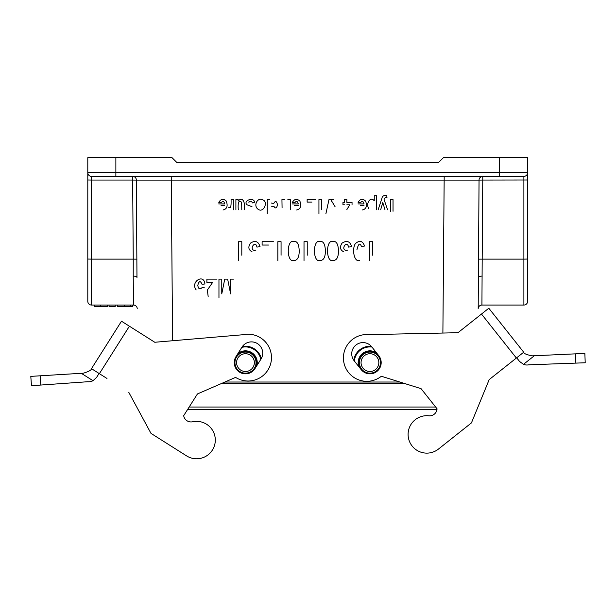 <?xml version="1.0" encoding="UTF-8"?>
<svg xmlns="http://www.w3.org/2000/svg" width="616" height="616" viewBox="0 0 616 616"><rect width="100%" height="100%" fill="white"/><g stroke="black" fill="none" stroke-linecap="round" stroke-linejoin="round"><path stroke-width="0.92" d="M399.869 382.028L224.886 382.028M87.795 157.665L115.87 157.665L115.87 172.642L499.553 172.642L499.553 157.665L527.627 157.665L527.627 301.316A3.742 3.742 0 0 1 523.885 305.059L481.928 305.059A3.742 3.742 0 0 0 478.185 308.77L479.048 180.095L482.767 180.057L482.182 259.12L523.885 259.12L523.885 176.384L91.538 176.384L91.538 180.057L87.795 179.995L87.795 157.665L87.795 301.316A3.742 3.742 0 0 0 91.538 305.059L133.495 305.059L91.538 305.059L91.538 259.12L133.241 259.12L132.663 180.057L91.538 180.057L91.538 259.12L87.795 259.051M527.627 259.051L523.885 259.12L523.885 305.059A3.742 3.742 0 0 0 527.627 301.316L527.627 179.995L482.767 180.057L482.767 176.384A3.742 3.719 90 0 0 479.048 180.095L136.375 180.095L136.968 277.493A3.742 1.425 -0.5 0 0 133.225 276.099L133.241 259.12L136.968 259.151M499.553 157.665L443.405 157.665L438.723 162.347L176.7 162.347L172.018 157.665L115.87 157.665M115.87 176.384L115.87 172.642L87.795 172.642A3.742 3.742 0 0 0 91.538 176.384L102.772 176.384M137.237 308.77A3.742 3.742 0 0 0 133.495 305.059L133.225 276.099M478.455 259.151L482.182 259.12L481.928 305.059M478.455 277.493A3.742 1.425 -179.5 0 1 482.197 276.099M136.375 180.095A3.742 3.719 90 0 0 132.663 176.384L132.663 180.057L136.375 180.095M527.627 172.642A3.742 3.742 0 0 1 523.885 176.384A3.742 3.742 0 0 0 527.627 172.642L499.553 172.642L499.553 176.384M109.047 305.059L109.047 306.46L115.223 306.46L115.223 305.059M107.353 305.059L107.353 306.46L94.333 306.46L94.333 305.059M100.285 306.46L100.285 305.059M117.471 305.059L117.471 306.46L132.394 306.46L132.394 305.059M124.532 306.46L124.532 305.059M403.619 383.198L222.191 383.198M435.643 407.03L189.158 407.03M245.484 371.502A8.894 8.894 0 0 0 253.176 358.166A8.894 8.894 0 0 0 237.784 358.166A8.894 8.894 0 0 0 245.484 371.502M245.484 373.843A11.227 11.227 0 0 0 255.209 356.995A11.227 11.227 0 0 0 235.759 356.995A11.227 11.227 0 0 0 245.484 373.843M261.338 358.512A16.378 16.378 0 0 0 242.388 346.531M369.947 371.502A8.894 8.894 0 0 0 377.647 358.166A8.894 8.894 0 0 0 362.247 358.166A8.894 8.894 0 0 0 369.947 371.502M369.947 373.843A11.227 11.227 0 0 0 379.672 356.995A11.227 11.227 0 0 0 360.221 356.995A11.227 11.227 0 0 0 369.947 373.843M371.302 346.292A16.378 16.378 0 0 0 353.746 360.221M30.8 376.376L40.14 375.806L30.8 376.376L31.47 385.708L87.726 381.735A9.356 9.356 0 0 0 93.008 380.703L96.573 377.423L99.068 373.465M91.484 368.668L99.392 373.673L129.399 326.21L121.491 321.213L91.484 368.668C91.584 369.985 88.904 371.486 83.445 373.173L40.14 375.806L40.802 385.085M99.392 373.673L106.984 378.47M150.989 433.379L186.586 455.886L150.989 433.379L128.729 392.223M129.399 326.21L154.785 342.265L243.366 334.704A23.393 23.393 0 0 1 271.102 361.815A23.393 23.393 0 0 1 235.582 377.392L197.436 393.947L183.676 415.7L187.657 409.401L436.99 409.401M136.991 331.008L137.43 331.293M96.573 377.423L93.008 380.703L81.304 373.304M235.99 356.61L241.988 347.116A11.227 11.227 0 0 1 257.48 343.628A11.227 11.227 0 0 1 260.976 359.12L254.97 368.614A11.227 11.227 0 0 1 239.478 372.103A11.227 11.227 0 0 1 235.99 356.61M183.676 415.7A7.477 7.477 0 0 0 192.631 421.775A18.719 18.719 0 0 1 215.015 443.335A18.719 18.719 0 0 1 186.586 455.886M516.678 357.804L519.581 361.469L523.477 364.356A9.356 9.356 0 0 0 528.836 364.811L585.2 362.77L584.869 353.415L532.186 355.848C526.572 354.747 523.746 353.538 523.708 352.221L488.811 308.231L481.481 314.052L516.377 358.035L523.708 352.221M575.852 363.147L575.521 353.846L584.869 353.415M516.377 358.035L489.181 379.61L471.433 422.907L438.446 449.079A18.719 18.719 0 0 1 408.839 439.624A18.719 18.719 0 0 1 428.798 415.8A7.477 7.477 0 0 0 437.052 408.808L421.059 388.65L381.358 376.253A23.393 23.393 0 0 1 344.382 364.549A23.393 23.393 0 0 1 369.069 334.634L457.958 332.717L481.481 314.052M534.326 355.748L523.477 364.356L519.581 361.469M489.181 379.61L509.347 363.617M378.74 355.632A11.227 11.227 0 0 1 376.923 371.41A11.227 11.227 0 0 1 361.145 369.592L354.169 360.791A11.227 11.227 0 0 1 355.986 345.014A11.227 11.227 0 0 1 371.764 346.839L378.74 355.632M333.887 199.599C331.377 199.261 330.191 199.676 332.178 201.886L335.127 206.814M196.173 289.928C190.036 281.935 203.927 273.181 204.912 283.953L202.056 284.33C200.393 280.511 198.968 280.858 197.798 285.362C198.39 289.096 199.877 289.79 202.24 287.441L204.566 287.857M208.162 296.442L207.353 290.044L212.589 282.475L206.891 282.475L206.891 279.14L216.955 279.14M218.68 203.911L224.748 203.911C223.924 200.985 222.753 200.631 221.221 202.833L218.803 202.387C220.89 198.852 223.392 198.421 226.326 201.101C228.051 206.106 226.958 209.07 223.03 210.002M218.957 297.859L218.957 279.14L221.768 279.14L221.768 293.87L224.74 279.14L227.65 279.14L230.607 293.87L230.607 279.14L233.418 279.14M224.701 205.559L221.082 205.559M228.313 207.145C230.23 207.684 231.3 209.17 231.069 199.599L233.495 199.599L233.495 209.771M241.803 209.771L241.665 202.471C240.525 200.908 237.352 199.584 238.315 209.771M235.897 209.771L235.897 199.599L238.146 199.599L238.146 201.124C242.381 196.181 245.584 202.002 244.221 209.771M238.577 260.499L238.577 241.711L241.803 241.711L241.803 255.232M252.013 206.73L247.047 204.781C242.635 201.085 253.499 196.165 254.839 202.502L252.406 202.91C251.744 201.293 250.62 200.893 249.033 201.694L248.895 202.918M252.029 251.767C248.44 249.896 247.917 247.008 250.466 243.127C255.209 240.101 258.397 241.287 260.044 246.677L256.911 247.093C255.555 239.639 248.733 249.372 254.408 250.419L255.894 250.15M257.211 208.501C253.492 204.466 258.058 196.843 262.994 200C268.615 201.771 263.186 214.63 257.211 208.501M268.514 245.045L262.108 245.045L262.108 241.711L273.427 241.711M267.252 213.636L267.252 199.599L269.669 199.599M271.502 206.76L273.889 206.283C275.406 208.855 276.615 208.377 277.531 204.866C276.63 200.924 275.375 200.462 273.758 203.496L271.387 203.049M277.839 260.499L277.839 241.711L281.065 241.711L281.065 255.232M287.865 199.599L290.282 199.599L290.282 209.771M282.074 207.731L281.943 199.599L284.361 199.599M293.724 260.499C286.548 262.77 286.355 239.331 293.724 241.387C297.189 240.987 299.006 244.182 299.199 250.982C299.184 257.373 297.359 260.553 293.724 260.499M292.238 203.911L298.306 203.911C297.49 200.985 296.311 200.631 294.779 202.833L292.369 202.387C294.448 198.852 296.95 198.421 299.884 201.101C301.617 206.106 300.516 209.07 296.589 210.002M298.26 205.559L294.64 205.559M304.011 260.499L304.011 241.711L307.238 241.711L307.238 255.232M311.942 202.102L307.138 202.102L307.138 199.599L315.631 199.599M319.904 260.499C312.728 262.77 312.535 239.331 319.904 241.387C323.361 240.987 325.186 244.182 325.371 250.982C325.356 257.373 323.531 260.553 319.904 260.499M318.934 213.69L318.934 199.599L321.36 199.599L321.36 209.74M325.864 213.875L329.029 199.361L330.807 199.361M332.986 260.499C325.81 262.77 325.618 239.331 332.986 241.387C336.444 240.987 338.269 244.182 338.461 250.982C338.446 257.373 336.621 260.553 332.986 260.499M343.643 251.767C340.047 249.896 339.524 247.008 342.072 243.127C346.816 240.101 350.011 241.287 351.651 246.677L348.525 247.093C347.17 239.639 340.34 249.372 346.023 250.419L347.501 250.15M344.529 204.789L342.958 204.789L342.958 202.425L344.529 202.425L344.529 199.599L346.87 199.599L346.87 202.425L352.044 202.425L352.044 204.781M346.87 209.586L349.773 204.789L346.87 204.789M359.475 260.499C354.2 262.493 351.713 249.226 355.332 243.651C359.613 239.97 362.685 240.771 364.556 246.038L361.43 246.423C359.944 242.519 358.45 243.582 356.957 249.603M357.981 203.911L364.048 203.911C363.224 200.985 362.054 200.631 360.522 202.833L358.104 202.387C360.191 198.852 362.693 198.421 365.627 201.101C367.359 206.106 366.258 209.07 362.331 210.002M364.002 205.559L360.383 205.559M368.853 208.608C365.288 203.634 370.786 195.811 374.251 200.855L374.251 195.734L376.669 195.734L376.669 209.771M369.446 260.499L369.446 241.711L372.672 241.711L372.672 255.232M384.985 209.771L382.798 202.549L380.665 209.771M378.155 209.771L381.959 198.213C382.282 196.073 383.884 195.218 386.763 195.634L386.979 197.744C385.385 197.274 384.423 197.882 384.084 199.569L387.564 209.771M390.475 211.265L390.475 199.599L393.031 199.599L393.031 211.265M442.889 333.04L444.19 176.384M171.233 176.384L172.603 340.74M523.885 305.059A3.742 3.742 0 0 0 527.627 301.316M87.795 301.316A3.742 3.742 0 0 0 91.538 305.059M245.484 373.157A10.541 10.541 0 0 0 254.616 357.342A10.541 10.541 0 0 0 236.351 357.342A10.541 10.541 0 0 0 245.484 373.157M256.872 365.611A11.781 11.781 0 0 0 237.884 353.607M260.83 359.351A15.693 15.693 0 0 0 241.849 347.347M369.947 373.157A10.541 10.541 0 0 0 379.079 357.342A10.541 10.541 0 0 0 360.814 357.342A10.541 10.541 0 0 0 369.947 373.157M376.538 352.853A11.781 11.781 0 0 0 358.935 366.813M371.933 347.047A15.693 15.693 0 0 0 354.339 361.007M130.492 306.46L130.492 305.059"/></g></svg>
